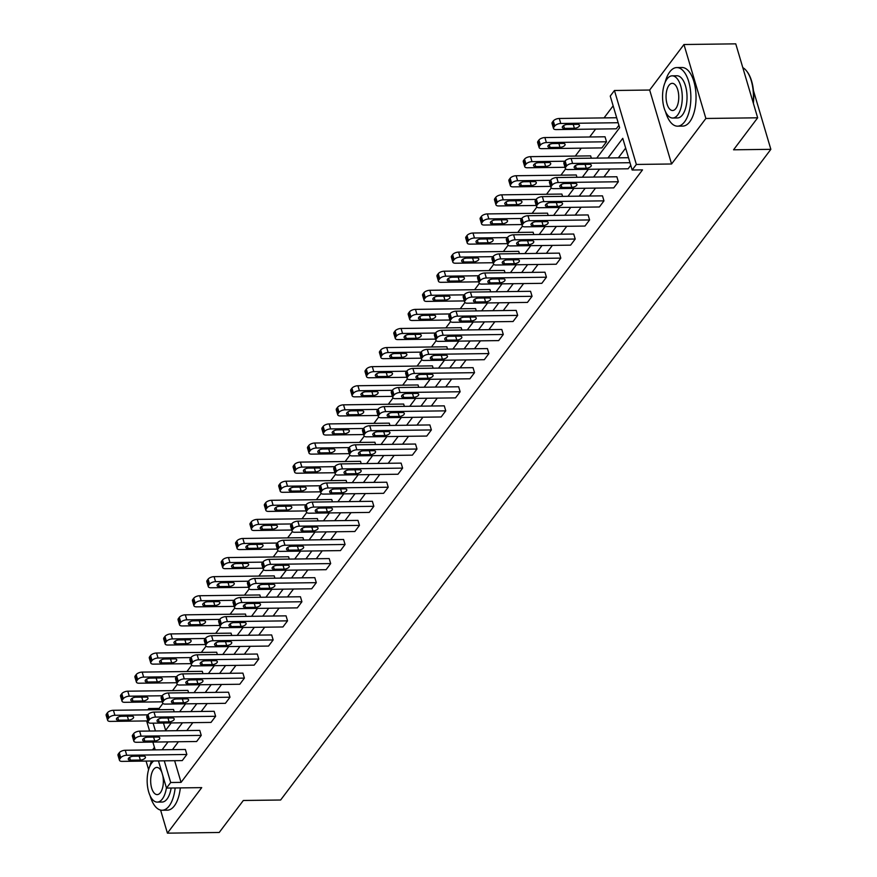 <?xml version="1.0" encoding="UTF-8"?>
<svg xmlns="http://www.w3.org/2000/svg" width="877" height="877" viewBox="0 0 877 877"><rect width="100%" height="100%" fill="white"/><g stroke="black" fill="none" stroke-linecap="round" stroke-linejoin="round"><path stroke-width="1.32" d="M146.075 761.072L148.608 769.622M160.59 810.074L167.419 833.15L201.721 787.623L166.498 788.083L158.452 760.907M757.662 117.803L705.875 118.472L683.961 44.519L735.759 43.85L757.662 117.803L733.556 149.803L770.85 149.331L280.629 800.01L243.335 800.482L219.217 832.481L167.419 833.15M154.44 747.357L152.51 749.912M147.818 709.844L148.783 708.55L149.167 709.822M162.903 703.442L159.143 708.419L148.783 708.55M613.144 105.832L604.056 117.891M595.626 129.083L589.673 136.987M581.243 148.169L575.29 156.073M565.632 168.899L560.907 175.17M551.249 187.996L546.524 194.255M536.867 207.082L532.142 213.352M522.473 226.178L517.759 232.438M508.09 245.264L503.376 251.535M493.707 264.35L488.993 270.62M479.324 283.446L474.61 289.717M464.942 302.532L460.228 308.803M450.559 321.629L445.845 327.899M436.176 340.714L431.462 346.985M421.793 359.811L417.079 366.071M407.41 378.897L402.696 385.167M393.028 397.994L388.303 404.253M378.645 417.079L373.92 423.35M364.262 436.176L359.537 442.436M349.879 455.262L345.154 461.532M335.496 474.358L330.772 480.618M321.114 493.444L316.389 499.715M306.731 512.53L302.006 518.8M292.348 531.626L287.623 537.897M277.965 550.712L273.24 556.983M263.582 569.809L258.858 576.079M249.2 588.895L244.475 595.165M234.817 607.991L230.092 614.251M220.434 627.077L215.709 633.347M206.051 646.174L201.326 652.433M191.668 665.259L186.944 671.53M177.286 684.356L172.561 690.616M596.744 158.112L619.633 127.735L610.249 96.064L614.448 90.495L636.351 164.448L632.153 170.017L622.769 138.336L607.969 157.97M683.961 44.519L649.671 90.035L614.448 90.495M770.85 149.331L753.42 90.484M550.964 187.535L549.484 182.537A4.692 2.138 -16.5 0 1 549.835 181.265L550.756 180.037A4.692 2.138 -16.5 0 1 556.742 177.538L616.871 176.759L618.351 181.758L613.747 187.875L553.617 188.654A4.692 2.138 163.5 0 1 550.964 187.535A4.692 2.138 163.5 0 1 551.315 186.253L552.236 185.036A4.692 2.138 163.5 0 1 558.221 182.537L618.351 181.758M522.199 225.718L520.719 220.719A4.692 2.138 -16.5 0 1 521.07 219.447L521.99 218.22A4.692 2.138 -16.5 0 1 527.976 215.72L588.105 214.942L589.585 219.941L584.981 226.058L524.852 226.836A4.692 2.138 163.5 0 1 522.199 225.718A4.692 2.138 163.5 0 1 522.549 224.435L523.47 223.218A4.692 2.138 163.5 0 1 529.456 220.719L589.585 219.941M493.433 263.9L491.953 258.901A4.692 2.138 -16.5 0 1 492.304 257.619L493.225 256.402A4.692 2.138 -16.5 0 1 499.21 253.902L559.34 253.124L560.82 258.123L556.204 264.24L496.086 265.018A4.692 2.138 163.5 0 1 493.433 263.9A4.692 2.138 163.5 0 1 493.784 262.618L494.705 261.401A4.692 2.138 163.5 0 1 500.69 258.901L560.82 258.123M464.667 302.083L463.188 297.084A4.692 2.138 -16.5 0 1 463.538 295.801L464.459 294.584A4.692 2.138 -16.5 0 1 470.445 292.085L530.574 291.307L532.054 296.305L527.439 302.422L467.32 303.201A4.692 2.138 163.5 0 1 464.667 302.083A4.692 2.138 163.5 0 1 465.018 300.8L465.939 299.583A4.692 2.138 163.5 0 1 471.925 297.073L532.054 296.305M435.902 340.265L434.422 335.266A4.692 2.138 -16.5 0 1 434.773 333.984L435.694 332.767A4.692 2.138 -16.5 0 1 441.679 330.267L501.808 329.489L503.288 334.488L498.673 340.605L438.555 341.383A4.692 2.138 163.5 0 1 435.902 340.265A4.692 2.138 163.5 0 1 436.253 338.982L437.174 337.755A4.692 2.138 163.5 0 1 443.159 335.255L503.288 334.488M407.136 378.447L405.656 373.449A4.692 2.138 -16.5 0 1 406.007 372.166L406.928 370.949A4.692 2.138 -16.5 0 1 412.914 368.439L473.043 367.671L474.523 372.67L469.908 378.787L409.789 379.555A4.692 2.138 163.5 0 1 407.136 378.447A4.692 2.138 163.5 0 1 407.487 377.165L408.408 375.937A4.692 2.138 163.5 0 1 414.393 373.438L474.523 372.67M378.371 416.63L376.891 411.631A4.692 2.138 -16.5 0 1 377.242 410.348L378.162 409.131A4.692 2.138 -16.5 0 1 384.148 406.621L444.277 405.854L445.757 410.853L441.142 416.97L381.013 417.737A4.692 2.138 163.5 0 1 378.371 416.63A4.692 2.138 163.5 0 1 378.721 415.347L379.642 414.119A4.692 2.138 163.5 0 1 385.628 411.62L445.757 410.853M349.605 454.812L348.125 449.813A4.692 2.138 -16.5 0 1 348.476 448.531L349.397 447.303A4.692 2.138 -16.5 0 1 355.382 444.803L415.512 444.036L416.992 449.035L412.376 455.152L352.247 455.919A4.692 2.138 163.5 0 1 349.605 454.812A4.692 2.138 163.5 0 1 349.956 453.53L350.877 452.302A4.692 2.138 163.5 0 1 356.862 449.802L416.992 449.035M320.839 492.984L319.36 487.996A4.692 2.138 -16.5 0 1 319.71 486.713L320.631 485.485A4.692 2.138 -16.5 0 1 326.617 482.986L386.746 482.218L388.226 487.217L383.611 493.334L323.481 494.102A4.692 2.138 163.5 0 1 320.839 492.984A4.692 2.138 163.5 0 1 321.19 491.712L322.111 490.484A4.692 2.138 163.5 0 1 328.097 487.985L388.226 487.217M292.063 531.166L290.583 526.178A4.692 2.138 -16.5 0 1 290.934 524.895L291.866 523.668A4.692 2.138 -16.5 0 1 297.851 521.168L357.98 520.401L359.46 525.4L354.845 531.517L294.716 532.284A4.692 2.138 163.5 0 1 292.063 531.166A4.692 2.138 163.5 0 1 292.414 529.894L293.346 528.667A4.692 2.138 163.5 0 1 299.331 526.167L359.46 525.4M263.297 569.348L261.817 564.349A4.692 2.138 -16.5 0 1 262.168 563.078L263.089 561.85A4.692 2.138 -16.5 0 1 269.086 559.351L329.204 558.583L330.684 563.582L326.08 569.699L265.95 570.467A4.692 2.138 163.5 0 1 263.297 569.348A4.692 2.138 163.5 0 1 263.648 568.077L264.58 566.849A4.692 2.138 163.5 0 1 270.565 564.349L330.684 563.582M234.532 607.531L233.052 602.532A4.692 2.138 -16.5 0 1 233.403 601.26L234.323 600.032A4.692 2.138 -16.5 0 1 240.32 597.533L300.438 596.766L301.918 601.754L297.314 607.882L237.185 608.649A4.692 2.138 163.5 0 1 234.532 607.531A4.692 2.138 163.5 0 1 234.883 606.259L235.803 605.031A4.692 2.138 163.5 0 1 241.8 602.532L301.918 601.754M205.766 645.713L204.286 640.714A4.692 2.138 -16.5 0 1 204.637 639.443L205.558 638.215A4.692 2.138 -16.5 0 1 211.554 635.715L271.673 634.948L273.153 639.936L268.548 646.064L208.419 646.831A4.692 2.138 163.5 0 1 205.766 645.713A4.692 2.138 163.5 0 1 206.117 644.442L207.038 643.214A4.692 2.138 163.5 0 1 213.034 640.714L273.153 639.936M177.001 683.896L175.521 678.897A4.692 2.138 -16.5 0 1 175.871 677.625L176.792 676.397A4.692 2.138 -16.5 0 1 182.778 673.898L242.907 673.13L244.387 678.118L239.783 684.246L179.653 685.014A4.692 2.138 163.5 0 1 177.001 683.896A4.692 2.138 163.5 0 1 177.351 682.613L178.272 681.396A4.692 2.138 163.5 0 1 184.269 678.897L244.387 678.118M148.235 722.078L146.755 717.079A4.692 2.138 -16.5 0 1 147.106 715.807L148.027 714.58A4.692 2.138 -16.5 0 1 154.012 712.08L214.141 711.302L215.621 716.301L211.017 722.418L150.888 723.196A4.692 2.138 163.5 0 1 148.235 722.078A4.692 2.138 163.5 0 1 148.586 720.795L149.507 719.578A4.692 2.138 163.5 0 1 155.492 717.079L215.621 716.301M119.469 760.26L117.989 755.261A4.692 2.138 -16.5 0 1 118.34 753.99L119.261 752.762A4.692 2.138 -16.5 0 1 125.247 750.263L185.376 749.484L186.856 754.483L182.252 760.6L122.122 761.379A4.692 2.138 163.5 0 1 119.469 760.26A4.692 2.138 163.5 0 1 119.82 758.978L120.741 757.761A4.692 2.138 163.5 0 1 126.726 755.261L186.856 754.483M625.663 148.103L618.329 157.838M609.91 169.02L603.946 176.935M595.527 188.116L589.563 196.02M581.144 207.202L575.18 215.117M566.761 226.299L560.798 234.203M552.378 245.385L546.415 253.289M537.996 264.481L532.032 272.385M523.613 283.567L517.649 291.471M509.23 302.664L503.266 310.568M494.836 321.749L488.884 329.653M480.453 340.835L474.501 348.75M466.071 359.932L460.118 367.836M451.688 379.017L445.735 386.932M437.305 398.114L431.352 406.018M422.922 417.2L416.97 425.115M408.539 436.297L402.587 444.2M394.157 455.382L388.204 463.297M379.774 474.479L373.821 482.383M365.391 493.565L359.438 501.469M351.008 512.661L345.056 520.565M336.625 531.747L330.673 539.651M322.243 550.844L316.29 558.748M307.86 569.929L301.907 577.833M293.477 589.026L287.524 596.93M279.094 608.112L273.142 616.016M264.711 627.198L258.759 635.112M250.329 646.294L244.365 654.198M235.946 665.38L229.982 673.295M221.563 684.477L215.599 692.381M207.18 703.562L201.217 711.477M192.797 722.659L186.834 730.563M178.415 741.745L172.451 749.66M174.633 760.699L181.057 782.372L642.512 169.875L632.153 170.017M133.852 741.164L132.372 736.176A4.692 2.138 -16.5 0 1 132.723 734.893L133.644 733.665A4.692 2.138 -16.5 0 1 139.629 731.166L199.759 730.398L201.239 735.397L196.634 741.514L136.505 742.282A4.692 2.138 163.5 0 1 133.852 741.164A4.692 2.138 163.5 0 1 134.203 739.892L135.124 738.664A4.692 2.138 163.5 0 1 141.109 736.165L201.239 735.397M162.618 702.992L161.138 697.993A4.692 2.138 -16.5 0 1 161.489 696.711L162.409 695.483A4.692 2.138 -16.5 0 1 168.395 692.983L228.524 692.216L230.004 697.215L225.4 703.332L165.271 704.099A4.692 2.138 163.5 0 1 162.618 702.992A4.692 2.138 163.5 0 1 162.969 701.71L163.889 700.482A4.692 2.138 163.5 0 1 169.875 697.982L230.004 697.215M191.383 664.81L189.903 659.811A4.692 2.138 -16.5 0 1 190.254 658.528L191.175 657.312A4.692 2.138 -16.5 0 1 197.172 654.801L257.29 654.034L258.77 659.033L254.166 665.15L194.036 665.917A4.692 2.138 163.5 0 1 191.383 664.81A4.692 2.138 163.5 0 1 191.734 663.527L192.655 662.299A4.692 2.138 163.5 0 1 198.651 659.8L258.77 659.033M220.149 626.627L218.669 621.629A4.692 2.138 -16.5 0 1 219.02 620.346L219.941 619.129A4.692 2.138 -16.5 0 1 225.937 616.63L286.055 615.851L287.535 620.85L282.931 626.967L222.802 627.735A4.692 2.138 163.5 0 1 220.149 626.627A4.692 2.138 163.5 0 1 220.5 625.345L221.421 624.117A4.692 2.138 163.5 0 1 227.417 621.618L287.535 620.85M248.915 588.445L247.435 583.446A4.692 2.138 -16.5 0 1 247.785 582.164L248.706 580.947A4.692 2.138 -16.5 0 1 254.703 578.447L314.821 577.669L316.301 582.668L311.697 588.785L251.567 589.563A4.692 2.138 163.5 0 1 248.915 588.445A4.692 2.138 163.5 0 1 249.265 587.162L250.186 585.946A4.692 2.138 163.5 0 1 256.183 583.435L316.301 582.668M277.68 550.263L276.2 545.264A4.692 2.138 -16.5 0 1 276.551 543.981L277.483 542.764A4.692 2.138 -16.5 0 1 283.468 540.265L343.587 539.487L345.067 544.485L340.462 550.603L280.333 551.381A4.692 2.138 163.5 0 1 277.68 550.263A4.692 2.138 163.5 0 1 278.031 548.98L278.963 547.763A4.692 2.138 163.5 0 1 284.948 545.253L345.067 544.485M306.457 512.08L304.966 507.081A4.692 2.138 -16.5 0 1 305.317 505.799L306.248 504.582A4.692 2.138 -16.5 0 1 312.234 502.082L372.363 501.304L373.843 506.303L369.228 512.42L309.099 513.198A4.692 2.138 163.5 0 1 306.457 512.08A4.692 2.138 163.5 0 1 306.797 510.798L307.728 509.581A4.692 2.138 163.5 0 1 313.714 507.081L373.843 506.303M335.222 473.898L333.742 468.899A4.692 2.138 -16.5 0 1 334.093 467.627L335.014 466.4A4.692 2.138 -16.5 0 1 341 463.9L401.129 463.122L402.609 468.121L397.994 474.238L337.864 475.016A4.692 2.138 163.5 0 1 335.222 473.898A4.692 2.138 163.5 0 1 335.573 472.615L336.494 471.398A4.692 2.138 163.5 0 1 342.479 468.899L402.609 468.121M363.988 435.716L362.508 430.717A4.692 2.138 -16.5 0 1 362.859 429.445L363.78 428.217A4.692 2.138 -16.5 0 1 369.765 425.718L429.894 424.95L431.374 429.938L426.759 436.055L366.63 436.834A4.692 2.138 163.5 0 1 363.988 435.716A4.692 2.138 163.5 0 1 364.339 434.433L365.26 433.216A4.692 2.138 163.5 0 1 371.245 430.717L431.374 429.938M392.753 397.533L391.274 392.534A4.692 2.138 -16.5 0 1 391.624 391.263L392.545 390.035A4.692 2.138 -16.5 0 1 398.531 387.535L458.66 386.768L460.14 391.756L455.525 397.884L395.395 398.651A4.692 2.138 163.5 0 1 392.753 397.533A4.692 2.138 163.5 0 1 393.104 396.261L394.025 395.034A4.692 2.138 163.5 0 1 400.011 392.534L460.14 391.756M421.519 359.351L420.039 354.352A4.692 2.138 -16.5 0 1 420.39 353.08L421.311 351.852A4.692 2.138 -16.5 0 1 427.296 349.353L487.426 348.586L488.906 353.574L484.29 359.702L424.172 360.469A4.692 2.138 163.5 0 1 421.519 359.351A4.692 2.138 163.5 0 1 421.87 358.079L422.791 356.851A4.692 2.138 163.5 0 1 428.776 354.352L488.906 353.574M450.285 321.168L448.805 316.169A4.692 2.138 -16.5 0 1 449.156 314.898L450.076 313.67A4.692 2.138 -16.5 0 1 456.062 311.171L516.191 310.403L517.671 315.402L513.056 321.519L452.938 322.287A4.692 2.138 163.5 0 1 450.285 321.168A4.692 2.138 163.5 0 1 450.635 319.897L451.556 318.669A4.692 2.138 163.5 0 1 457.542 316.169L517.671 315.402M479.05 282.986L477.57 277.998A4.692 2.138 -16.5 0 1 477.921 276.715L478.842 275.488A4.692 2.138 -16.5 0 1 484.828 272.988L544.957 272.221L546.437 277.22L541.822 283.337L481.703 284.104A4.692 2.138 163.5 0 1 479.05 282.986A4.692 2.138 163.5 0 1 479.401 281.714L480.322 280.487A4.692 2.138 163.5 0 1 486.307 277.987L546.437 277.22M507.816 244.804L506.336 239.816A4.692 2.138 -16.5 0 1 506.687 238.533L507.608 237.305A4.692 2.138 -16.5 0 1 513.593 234.806L573.722 234.038L575.202 239.037L570.598 245.154L510.469 245.922A4.692 2.138 163.5 0 1 507.816 244.804A4.692 2.138 163.5 0 1 508.167 243.532L509.088 242.304A4.692 2.138 163.5 0 1 515.073 239.805L575.202 239.037M536.581 206.621L535.102 201.633A4.692 2.138 -16.5 0 1 535.452 200.351L536.373 199.123A4.692 2.138 -16.5 0 1 542.359 196.623L602.488 195.856L603.968 200.855L599.364 206.972L539.234 207.739A4.692 2.138 163.5 0 1 536.581 206.621A4.692 2.138 163.5 0 1 536.932 205.35L537.853 204.122A4.692 2.138 163.5 0 1 543.839 201.622L603.968 200.855M630.76 165.293L628.129 168.79L568 169.557A4.692 2.138 163.5 0 1 565.347 168.45A4.692 2.138 163.5 0 1 565.698 167.167L566.619 165.939A4.692 2.138 163.5 0 1 572.604 163.44L629.993 162.705M181.057 782.372L170.697 782.514L166.498 788.083M649.671 90.035L671.574 163.988L705.875 118.472M671.574 163.988L636.351 164.448M155.185 749.879L152.872 742.074M149.605 731.045L146.612 720.938M164.273 760.83L170.697 782.514M599.55 169.151L593.586 177.066M585.167 188.248L579.204 196.152M570.784 207.334L564.821 215.249M556.402 226.43L550.438 234.334M542.019 245.516L536.055 253.431M527.636 264.613L521.672 272.517M513.253 283.699L507.29 291.613M498.87 302.795L492.907 310.699M484.477 321.881L478.524 329.785M470.094 340.978L464.141 348.882M455.711 360.063L449.758 367.967M441.328 379.16L435.376 387.064M426.946 398.246L420.993 406.15M412.563 417.331L406.61 425.246M398.18 436.428L392.227 444.332M383.797 455.514L377.844 463.429M369.414 474.61L363.462 482.514M355.032 493.696L349.079 501.611M340.649 512.793L334.696 520.697M326.266 531.879L320.313 539.793M311.883 550.975L305.93 558.879M297.5 570.061L291.548 577.965M283.118 589.158L277.165 597.062M268.735 608.243L262.782 616.147M254.352 627.34L248.399 635.244M239.969 646.426L234.006 654.33M225.586 665.511L219.623 673.426M211.204 684.608L205.24 692.512M196.821 703.694L190.857 711.609M182.438 722.791L176.474 730.694M168.055 741.876L162.092 749.791M165.249 730.837L171.212 722.933M179.632 711.751L185.595 703.847M194.014 692.655L199.978 684.751M208.397 673.569L214.361 665.665M222.78 654.472L228.744 646.568M237.163 635.386L243.126 627.483M251.546 616.301L257.509 608.386M265.928 597.204L271.892 589.3M280.311 578.118L286.275 570.203M294.694 559.022L300.658 551.118M309.088 539.936L315.04 532.021M323.47 520.839L329.423 512.935M337.853 501.754L343.806 493.839M352.236 482.657L358.189 474.753M366.619 463.571L372.572 455.667M381.002 444.475L386.954 436.571M395.384 425.389L401.337 417.485M409.767 406.292L415.72 398.388M424.15 387.206L430.103 379.303M438.533 368.121L444.486 360.206M452.916 349.024L458.868 341.12M467.298 329.938L473.251 322.023M481.681 310.842L487.634 302.938M496.064 291.756L502.017 283.841M510.447 272.659L516.4 264.755M524.83 253.574L530.782 245.659M539.212 234.477L545.165 226.573M553.595 215.391L559.548 207.487M567.978 196.295L573.942 188.391M582.361 177.209L588.324 169.305M153.113 723.163L155.426 730.969M159.143 708.419L159.526 709.69M163.473 723.032L165.632 730.333M618.921 125.323L616.279 128.809L556.161 129.588A4.692 2.138 163.5 0 1 553.508 128.47L552.028 123.471A4.692 2.138 -16.5 0 1 552.378 122.199L553.299 120.971A4.692 2.138 -16.5 0 1 559.285 118.472L616.674 117.737M606.511 141.789L601.896 147.906L541.778 148.673A4.692 2.138 163.5 0 1 539.125 147.555L537.645 142.567A4.692 2.138 -16.5 0 1 537.996 141.285L538.917 140.057A4.692 2.138 -16.5 0 1 544.902 137.557L605.031 136.79L606.511 141.789L546.382 142.556A4.692 2.138 163.5 0 0 540.396 145.056L539.476 146.284A4.692 2.138 163.5 0 0 539.125 147.555M591.328 158.189L590.649 155.876L530.519 156.654A4.692 2.138 -16.5 0 0 524.534 159.154L523.613 160.381A4.692 2.138 -16.5 0 0 523.262 161.653L524.742 166.652A4.692 2.138 163.5 0 0 527.395 167.77L565.007 167.288M576.945 177.275L576.266 174.972L516.136 175.74A4.692 2.138 -16.5 0 0 510.151 178.239L509.23 179.467A4.692 2.138 -16.5 0 0 508.879 180.75L510.359 185.738A4.692 2.138 163.5 0 0 513.012 186.856L550.624 186.373M562.563 196.371L561.883 194.058L501.754 194.837A4.692 2.138 -16.5 0 0 495.768 197.336L494.847 198.553A4.692 2.138 -16.5 0 0 494.496 199.835L495.976 204.834A4.692 2.138 163.5 0 0 498.629 205.952L536.242 205.47M548.18 215.457L547.5 213.155L487.371 213.922A4.692 2.138 -16.5 0 0 481.385 216.422L480.464 217.649A4.692 2.138 -16.5 0 0 480.114 218.921L481.594 223.92A4.692 2.138 163.5 0 0 484.247 225.038L521.859 224.556M533.797 234.554L533.117 232.241L472.988 233.019A4.692 2.138 -16.5 0 0 467.002 235.518L466.082 236.735A4.692 2.138 -16.5 0 0 465.731 238.018L467.211 243.017A4.692 2.138 163.5 0 0 469.864 244.135L507.476 243.653M519.414 253.639L518.735 251.337L458.605 252.105A4.692 2.138 -16.5 0 0 452.62 254.604L451.699 255.832A4.692 2.138 -16.5 0 0 451.348 257.104L452.828 262.102A4.692 2.138 163.5 0 0 455.47 263.221L493.093 262.738M505.031 272.736L504.352 270.423L444.222 271.201A4.692 2.138 -16.5 0 0 438.237 273.701L437.316 274.918A4.692 2.138 -16.5 0 0 436.965 276.2L438.445 281.199A4.692 2.138 163.5 0 0 441.087 282.317L478.71 281.835M490.649 291.822L489.969 289.52L429.84 290.287A4.692 2.138 -16.5 0 0 423.854 292.786L422.933 294.014A4.692 2.138 -16.5 0 0 422.582 295.286L424.062 300.285A4.692 2.138 163.5 0 0 426.704 301.403L464.328 300.921M476.266 310.907L475.586 308.605L415.457 309.373A4.692 2.138 -16.5 0 0 409.471 311.883L408.55 313.1A4.692 2.138 -16.5 0 0 408.2 314.383L409.68 319.381A4.692 2.138 163.5 0 0 412.322 320.489L449.934 320.006M461.883 330.004L461.203 327.702L401.074 328.469A4.692 2.138 -16.5 0 0 395.088 330.969L394.168 332.197A4.692 2.138 -16.5 0 0 393.817 333.468L395.297 338.467A4.692 2.138 163.5 0 0 397.939 339.585L435.551 339.103M447.5 349.09L446.821 346.788L386.691 347.555A4.692 2.138 -16.5 0 0 380.706 350.066L379.785 351.282A4.692 2.138 -16.5 0 0 379.434 352.565L380.914 357.564A4.692 2.138 163.5 0 0 383.556 358.671L421.168 358.189M433.117 368.187L432.438 365.873L372.308 366.652A4.692 2.138 -16.5 0 0 366.323 369.151L365.391 370.379A4.692 2.138 -16.5 0 0 365.04 371.651L366.531 376.65A4.692 2.138 163.5 0 0 369.173 377.768L406.785 377.285M418.735 387.272L418.055 384.97L357.926 385.737A4.692 2.138 -16.5 0 0 351.94 388.237L351.008 389.465A4.692 2.138 -16.5 0 0 350.657 390.747L352.137 395.735A4.692 2.138 163.5 0 0 354.79 396.853L392.403 396.371M404.352 406.369L403.661 404.056L343.543 404.834A4.692 2.138 -16.5 0 0 337.557 407.334L336.625 408.561A4.692 2.138 -16.5 0 0 336.275 409.833L337.755 414.832A4.692 2.138 163.5 0 0 340.408 415.95L378.02 415.468M389.969 425.455L389.278 423.152L329.16 423.92A4.692 2.138 -16.5 0 0 323.164 426.419L322.243 427.647A4.692 2.138 -16.5 0 0 321.892 428.93L323.372 433.918A4.692 2.138 163.5 0 0 326.025 435.036L363.637 434.553M375.586 444.551L374.896 442.238L314.777 443.017A4.692 2.138 -16.5 0 0 308.781 445.516L307.86 446.733A4.692 2.138 -16.5 0 0 307.509 448.015L308.989 453.014A4.692 2.138 163.5 0 0 311.642 454.133L349.254 453.65M361.203 463.637L360.513 461.335L300.394 462.102A4.692 2.138 -16.5 0 0 294.398 464.602L293.477 465.83A4.692 2.138 -16.5 0 0 293.126 467.112L294.606 472.1A4.692 2.138 163.5 0 0 297.259 473.218L334.871 472.736M346.821 482.734L346.13 480.421L286.012 481.199A4.692 2.138 -16.5 0 0 280.015 483.698L279.094 484.915A4.692 2.138 -16.5 0 0 278.743 486.198L280.223 491.197A4.692 2.138 163.5 0 0 282.876 492.315L320.489 491.833M332.438 501.819L331.747 499.517L271.629 500.285A4.692 2.138 -16.5 0 0 265.632 502.784L264.711 504.012A4.692 2.138 -16.5 0 0 264.361 505.284L265.841 510.282A4.692 2.138 163.5 0 0 268.494 511.401L306.106 510.918M318.055 520.916L317.364 518.603L257.246 519.381A4.692 2.138 -16.5 0 0 251.25 521.881L250.329 523.098A4.692 2.138 -16.5 0 0 249.978 524.38L251.458 529.379A4.692 2.138 163.5 0 0 254.111 530.497L291.723 530.015M303.672 540.002L302.982 537.7L242.852 538.467A4.692 2.138 -16.5 0 0 236.867 540.966L235.946 542.194A4.692 2.138 -16.5 0 0 235.595 543.466L237.075 548.465A4.692 2.138 163.5 0 0 239.728 549.583L277.34 549.101M289.289 559.087L288.599 556.785L228.469 557.553A4.692 2.138 -16.5 0 0 222.484 560.063L221.563 561.28A4.692 2.138 -16.5 0 0 221.212 562.563L222.692 567.562A4.692 2.138 163.5 0 0 225.345 568.669L262.957 568.186M274.896 578.184L274.216 575.882L214.087 576.649A4.692 2.138 -16.5 0 0 208.101 579.149L207.18 580.377A4.692 2.138 -16.5 0 0 206.829 581.648L208.309 586.647A4.692 2.138 163.5 0 0 210.962 587.765L248.575 587.283M260.513 597.27L259.833 594.968L199.704 595.735A4.692 2.138 -16.5 0 0 193.718 598.246L192.797 599.462A4.692 2.138 -16.5 0 0 192.447 600.745L193.927 605.744A4.692 2.138 163.5 0 0 196.58 606.851L234.192 606.369M246.13 616.367L245.45 614.064L185.321 614.832A4.692 2.138 -16.5 0 0 179.336 617.331L178.415 618.559A4.692 2.138 -16.5 0 0 178.064 619.831L179.544 624.83A4.692 2.138 163.5 0 0 182.197 625.948L219.809 625.465M231.747 635.452L231.068 633.15L170.938 633.918A4.692 2.138 -16.5 0 0 164.953 636.417L164.032 637.645A4.692 2.138 -16.5 0 0 163.681 638.927L165.161 643.926A4.692 2.138 163.5 0 0 167.814 645.033L205.426 644.551M217.364 654.549L216.685 652.236L156.555 653.014A4.692 2.138 -16.5 0 0 150.57 655.514L149.649 656.741A4.692 2.138 -16.5 0 0 149.298 658.013L150.778 663.012A4.692 2.138 163.5 0 0 153.431 664.13L191.043 663.648M202.982 673.635L202.302 671.333L142.173 672.1A4.692 2.138 -16.5 0 0 136.187 674.599L135.266 675.827A4.692 2.138 -16.5 0 0 134.915 677.11L136.395 682.098A4.692 2.138 163.5 0 0 139.048 683.216L176.661 682.734M188.599 692.731L187.919 690.418L127.79 691.197A4.692 2.138 -16.5 0 0 121.804 693.696L120.883 694.913A4.692 2.138 -16.5 0 0 120.533 696.195L122.013 701.194A4.692 2.138 163.5 0 0 124.666 702.313L162.278 701.83M174.216 711.817L173.536 709.515L113.407 710.282A4.692 2.138 -16.5 0 0 107.422 712.782L106.501 714.01A4.692 2.138 -16.5 0 0 106.15 715.292L107.63 720.28A4.692 2.138 163.5 0 0 110.283 721.398L147.895 720.916M130.41 760.184A3.749 1.71 -16.5 0 1 128.294 759.285A3.749 1.71 -16.5 0 1 129.708 757.3A3.749 1.71 -16.5 0 1 133.359 756.259L143.302 756.138A3.749 1.71 -16.5 0 1 145.429 757.026A3.749 1.71 -16.5 0 1 144.003 759.011A3.749 1.71 -16.5 0 1 140.353 760.052L130.41 760.184L129.577 757.377M107.63 720.28A4.692 2.138 163.5 0 1 107.981 719.008L108.901 717.781A4.692 2.138 163.5 0 1 114.887 715.281L147.818 714.854M118.57 720.203L128.513 720.072A3.749 1.71 163.5 0 0 132.164 719.03A3.749 1.71 163.5 0 0 133.589 717.057A3.749 1.71 163.5 0 0 131.462 716.158L121.519 716.29A3.749 1.71 163.5 0 0 117.869 717.331A3.749 1.71 163.5 0 0 116.444 719.315A3.749 1.71 163.5 0 0 118.57 720.203L117.737 717.408M151.557 760.995A29.303 13.692 -90.7 0 0 149.737 766.454M150.11 795.768A29.303 13.692 -90.7 0 0 162.157 810.249A29.303 13.692 -90.7 0 0 169.184 805.941A29.303 13.692 -90.7 0 0 175.148 787.963M162.157 810.249L167.332 810.184A29.303 13.692 -90.7 0 0 174.359 805.875A29.303 13.692 -90.7 0 0 180.322 787.897M171.136 788.017A21.092 9.855 89.3 0 1 167.112 798.947A21.092 9.855 89.3 0 1 162.048 802.049L157.279 802.104A21.092 9.855 -90.7 0 0 162.344 799.002A21.092 9.855 -90.7 0 0 166.422 787.798M153.749 760.973A21.092 9.855 -90.7 0 0 151.688 763.023A21.092 9.855 -90.7 0 0 147.588 786.801A21.092 9.855 -90.7 0 0 157.279 802.104M161.894 772.549A13.594 6.358 -90.7 0 0 156.84 767.419A13.594 6.358 -90.7 0 0 153.585 769.425A13.594 6.358 -90.7 0 0 150.943 784.74A13.594 6.358 -90.7 0 0 157.191 794.606A13.594 6.358 -90.7 0 0 160.447 792.611A13.594 6.358 -90.7 0 0 162.738 775.4M665.511 111.675A29.303 13.692 -90.7 0 0 677.548 126.167A29.303 13.692 -90.7 0 0 684.575 121.848A29.303 13.692 -90.7 0 0 690.265 88.84A29.303 13.692 -90.7 0 0 676.803 67.573A29.303 13.692 -90.7 0 0 669.776 71.881A29.303 13.692 -90.7 0 0 665.128 82.361M677.548 126.167L682.734 126.102A29.303 13.692 -90.7 0 0 689.76 121.782A29.303 13.692 -90.7 0 0 695.439 88.774A29.303 13.692 -90.7 0 0 681.977 67.507L676.803 67.573M672.144 75.839L676.901 75.773A21.092 9.855 89.3 0 1 686.603 91.087A21.092 9.855 89.3 0 1 682.503 114.854A21.092 9.855 89.3 0 1 677.45 117.956L672.681 118.022A21.092 9.855 -90.7 0 0 677.735 114.92A21.092 9.855 -90.7 0 0 681.835 91.142A21.092 9.855 -90.7 0 0 672.144 75.839A21.092 9.855 -90.7 0 0 667.079 78.941A21.092 9.855 -90.7 0 0 662.99 102.708A21.092 9.855 -90.7 0 0 672.681 118.022M675.849 108.518A13.594 6.358 -90.7 0 0 678.48 93.203A13.594 6.358 -90.7 0 0 672.231 83.337A13.594 6.358 -90.7 0 0 668.976 85.332A13.594 6.358 -90.7 0 0 666.334 100.658A13.594 6.358 -90.7 0 0 672.582 110.524A13.594 6.358 -90.7 0 0 675.849 108.518M753.157 102.598A29.303 13.692 -90.7 0 0 746.667 71.103A29.303 13.692 -90.7 0 0 742.819 67.661M746.897 71.41A28.59 13.363 89.3 0 1 747.127 71.695A28.59 13.363 89.3 0 1 753.376 103.3M144.793 741.087A3.749 1.71 -16.5 0 1 142.677 740.199A3.749 1.71 -16.5 0 1 144.091 738.215A3.749 1.71 -16.5 0 1 147.742 737.173L157.685 737.042A3.749 1.71 -16.5 0 1 159.811 737.941A3.749 1.71 -16.5 0 1 158.386 739.914A3.749 1.71 -16.5 0 1 154.736 740.955L144.793 741.087L143.96 738.291M159.175 722.001A3.749 1.71 -16.5 0 1 157.06 721.102A3.749 1.71 -16.5 0 1 158.474 719.118A3.749 1.71 -16.5 0 1 162.124 718.077L172.067 717.956A3.749 1.71 -16.5 0 1 174.194 718.844A3.749 1.71 -16.5 0 1 172.769 720.828A3.749 1.71 -16.5 0 1 169.118 721.87L159.175 722.001L158.342 719.195M122.013 701.194A4.692 2.138 163.5 0 1 122.363 699.912L123.284 698.695A4.692 2.138 163.5 0 1 129.27 696.195L162.201 695.768M132.953 701.118L142.896 700.986A3.749 1.71 163.5 0 0 146.547 699.945A3.749 1.71 163.5 0 0 147.972 697.96A3.749 1.71 163.5 0 0 145.845 697.072L135.902 697.193A3.749 1.71 163.5 0 0 132.252 698.235A3.749 1.71 163.5 0 0 130.826 700.219A3.749 1.71 163.5 0 0 132.953 701.118L132.12 698.311M136.395 682.098A4.692 2.138 163.5 0 1 136.746 680.826L137.667 679.598A4.692 2.138 163.5 0 1 143.653 677.099L176.584 676.682M147.336 682.021L157.279 681.889A3.749 1.71 163.5 0 0 160.93 680.848A3.749 1.71 163.5 0 0 162.355 678.875A3.749 1.71 163.5 0 0 160.228 677.976L150.285 678.107A3.749 1.71 163.5 0 0 146.634 679.149A3.749 1.71 163.5 0 0 145.209 681.133A3.749 1.71 163.5 0 0 147.336 682.021L146.503 679.226M173.558 702.905A3.749 1.71 -16.5 0 1 171.443 702.017A3.749 1.71 -16.5 0 1 172.857 700.032A3.749 1.71 -16.5 0 1 176.507 698.991L186.45 698.859A3.749 1.71 -16.5 0 1 188.577 699.758A3.749 1.71 -16.5 0 1 187.152 701.743A3.749 1.71 -16.5 0 1 183.501 702.784L173.558 702.905L172.725 700.109M150.778 663.012A4.692 2.138 163.5 0 1 151.129 661.729L152.05 660.513A4.692 2.138 163.5 0 1 158.035 658.013L190.967 657.586M161.719 662.935L171.662 662.804A3.749 1.71 163.5 0 0 175.312 661.762A3.749 1.71 163.5 0 0 176.737 659.778A3.749 1.71 163.5 0 0 174.611 658.89L164.668 659.011A3.749 1.71 163.5 0 0 161.017 660.052A3.749 1.71 163.5 0 0 159.592 662.036A3.749 1.71 163.5 0 0 161.719 662.935L160.886 660.129M187.941 683.819A3.749 1.71 -16.5 0 1 185.825 682.92A3.749 1.71 -16.5 0 1 187.239 680.936A3.749 1.71 -16.5 0 1 190.89 679.894L200.833 679.774A3.749 1.71 -16.5 0 1 202.96 680.662A3.749 1.71 -16.5 0 1 201.535 682.646A3.749 1.71 -16.5 0 1 197.884 683.687L187.941 683.819L187.119 681.023M165.161 643.926A4.692 2.138 163.5 0 1 165.512 642.644L166.433 641.416A4.692 2.138 163.5 0 1 172.418 638.916L205.35 638.5M176.102 643.839L186.045 643.707A3.749 1.71 163.5 0 0 189.695 642.666A3.749 1.71 163.5 0 0 191.12 640.692A3.749 1.71 163.5 0 0 188.993 639.793L179.051 639.925A3.749 1.71 163.5 0 0 175.4 640.966A3.749 1.71 163.5 0 0 173.975 642.951A3.749 1.71 163.5 0 0 176.102 643.839L175.268 641.043M202.324 664.722A3.749 1.71 -16.5 0 1 200.208 663.834A3.749 1.71 -16.5 0 1 201.622 661.85A3.749 1.71 -16.5 0 1 205.273 660.809L215.216 660.677A3.749 1.71 -16.5 0 1 217.343 661.576A3.749 1.71 -16.5 0 1 215.917 663.56A3.749 1.71 -16.5 0 1 212.267 664.602L202.324 664.722L201.502 661.927M179.544 624.83A4.692 2.138 163.5 0 1 179.895 623.547L180.815 622.33A4.692 2.138 163.5 0 1 186.801 619.831L219.732 619.403M190.484 624.753L200.427 624.621A3.749 1.71 163.5 0 0 204.078 623.58A3.749 1.71 163.5 0 0 205.503 621.596A3.749 1.71 163.5 0 0 203.376 620.708L193.433 620.828A3.749 1.71 163.5 0 0 189.783 621.87A3.749 1.71 163.5 0 0 188.369 623.854A3.749 1.71 163.5 0 0 190.484 624.753L189.651 621.957M216.707 645.636A3.749 1.71 -16.5 0 1 214.591 644.738A3.749 1.71 -16.5 0 1 216.005 642.764A3.749 1.71 -16.5 0 1 219.656 641.723L229.599 641.591A3.749 1.71 -16.5 0 1 231.725 642.479A3.749 1.71 -16.5 0 1 230.3 644.463A3.749 1.71 -16.5 0 1 226.65 645.505L216.707 645.636L215.885 642.841M193.927 605.744A4.692 2.138 163.5 0 1 194.277 604.461L195.198 603.233A4.692 2.138 163.5 0 1 201.184 600.734L234.115 600.317M204.867 605.656L214.81 605.536A3.749 1.71 163.5 0 0 218.461 604.494A3.749 1.71 163.5 0 0 219.886 602.51A3.749 1.71 163.5 0 0 217.759 601.611L207.816 601.743A3.749 1.71 163.5 0 0 204.166 602.784A3.749 1.71 163.5 0 0 202.751 604.768A3.749 1.71 163.5 0 0 204.867 605.656L204.034 602.861M231.09 626.54A3.749 1.71 -16.5 0 1 228.974 625.652A3.749 1.71 -16.5 0 1 230.388 623.668A3.749 1.71 -16.5 0 1 234.038 622.626L243.992 622.495A3.749 1.71 -16.5 0 1 246.108 623.394A3.749 1.71 -16.5 0 1 244.683 625.378A3.749 1.71 -16.5 0 1 241.032 626.419L231.09 626.54L230.267 623.744M208.309 586.647A4.692 2.138 163.5 0 1 208.66 585.376L209.581 584.148A4.692 2.138 163.5 0 1 215.567 581.648L248.498 581.221M219.25 586.57L229.193 586.439A3.749 1.71 163.5 0 0 232.844 585.397A3.749 1.71 163.5 0 0 234.269 583.413A3.749 1.71 163.5 0 0 232.142 582.525L222.199 582.657A3.749 1.71 163.5 0 0 218.548 583.698A3.749 1.71 163.5 0 0 217.134 585.672A3.749 1.71 163.5 0 0 219.25 586.57L218.417 583.775M245.472 607.454A3.749 1.71 -16.5 0 1 243.357 606.555A3.749 1.71 -16.5 0 1 244.771 604.582A3.749 1.71 -16.5 0 1 248.421 603.54L258.375 603.409A3.749 1.71 -16.5 0 1 260.491 604.297A3.749 1.71 -16.5 0 1 259.077 606.281A3.749 1.71 -16.5 0 1 255.415 607.322L245.472 607.454L244.65 604.659M222.692 567.562A4.692 2.138 163.5 0 1 223.043 566.279L223.964 565.051A4.692 2.138 163.5 0 1 229.949 562.552L262.881 562.135M233.633 567.474L243.576 567.353A3.749 1.71 163.5 0 0 247.226 566.312A3.749 1.71 163.5 0 0 248.651 564.328A3.749 1.71 163.5 0 0 246.525 563.429L236.582 563.56A3.749 1.71 163.5 0 0 232.931 564.602A3.749 1.71 163.5 0 0 231.517 566.586A3.749 1.71 163.5 0 0 233.633 567.474L232.8 564.678M259.855 588.357A3.749 1.71 -16.5 0 1 257.739 587.469A3.749 1.71 -16.5 0 1 259.154 585.485A3.749 1.71 -16.5 0 1 262.804 584.444L272.758 584.323A3.749 1.71 -16.5 0 1 274.874 585.211A3.749 1.71 -16.5 0 1 273.46 587.195A3.749 1.71 -16.5 0 1 269.798 588.237L259.855 588.357L259.033 585.562M274.238 569.272A3.749 1.71 -16.5 0 1 272.122 568.373A3.749 1.71 -16.5 0 1 273.536 566.399A3.749 1.71 -16.5 0 1 277.187 565.358L287.141 565.226A3.749 1.71 -16.5 0 1 289.257 566.114A3.749 1.71 -16.5 0 1 287.842 568.099A3.749 1.71 -16.5 0 1 284.181 569.14L274.238 569.272L273.416 566.476M288.621 550.175A3.749 1.71 -16.5 0 1 286.505 549.287A3.749 1.71 -16.5 0 1 287.919 547.303A3.749 1.71 -16.5 0 1 291.57 546.261L301.524 546.141A3.749 1.71 -16.5 0 1 303.639 547.029A3.749 1.71 -16.5 0 1 302.225 549.013A3.749 1.71 -16.5 0 1 298.575 550.054L288.621 550.175L287.799 547.38M303.003 531.089A3.749 1.71 -16.5 0 1 300.888 530.201A3.749 1.71 -16.5 0 1 302.302 528.217A3.749 1.71 -16.5 0 1 305.952 527.176L315.906 527.044A3.749 1.71 -16.5 0 1 318.022 527.943A3.749 1.71 -16.5 0 1 316.608 529.916A3.749 1.71 -16.5 0 1 312.957 530.958L303.003 531.089L302.181 528.294M317.386 512.004A3.749 1.71 -16.5 0 1 315.271 511.105A3.749 1.71 -16.5 0 1 316.685 509.12A3.749 1.71 -16.5 0 1 320.346 508.079L330.289 507.958A3.749 1.71 -16.5 0 1 332.405 508.846A3.749 1.71 -16.5 0 1 330.991 510.831A3.749 1.71 -16.5 0 1 327.34 511.872L317.386 512.004L316.564 509.197M331.769 492.907A3.749 1.71 -16.5 0 1 329.653 492.019A3.749 1.71 -16.5 0 1 331.067 490.035A3.749 1.71 -16.5 0 1 334.729 488.993L344.672 488.862A3.749 1.71 -16.5 0 1 346.788 489.761A3.749 1.71 -16.5 0 1 345.374 491.734A3.749 1.71 -16.5 0 1 341.723 492.775L331.769 492.907L330.947 490.111M346.152 473.821A3.749 1.71 -16.5 0 1 344.036 472.922A3.749 1.71 -16.5 0 1 345.45 470.938A3.749 1.71 -16.5 0 1 349.112 469.897L359.055 469.776A3.749 1.71 -16.5 0 1 361.171 470.664A3.749 1.71 -16.5 0 1 359.756 472.648A3.749 1.71 -16.5 0 1 356.106 473.69L346.152 473.821L345.33 471.015M360.535 454.724A3.749 1.71 -16.5 0 1 358.419 453.837A3.749 1.71 -16.5 0 1 359.833 451.852A3.749 1.71 -16.5 0 1 363.495 450.811L373.438 450.679A3.749 1.71 -16.5 0 1 375.553 451.578A3.749 1.71 -16.5 0 1 374.139 453.552A3.749 1.71 -16.5 0 1 370.489 454.593L360.535 454.724L359.713 451.929M374.928 435.639A3.749 1.71 -16.5 0 1 372.802 434.74A3.749 1.71 -16.5 0 1 374.227 432.756A3.749 1.71 -16.5 0 1 377.877 431.714L387.82 431.594A3.749 1.71 -16.5 0 1 389.936 432.482A3.749 1.71 -16.5 0 1 388.522 434.466A3.749 1.71 -16.5 0 1 384.871 435.507L374.928 435.639L374.095 432.843M389.311 416.542A3.749 1.71 -16.5 0 1 387.185 415.654A3.749 1.71 -16.5 0 1 388.61 413.67A3.749 1.71 -16.5 0 1 392.26 412.628L402.203 412.497A3.749 1.71 -16.5 0 1 404.319 413.396A3.749 1.71 -16.5 0 1 402.905 415.38A3.749 1.71 -16.5 0 1 399.254 416.422L389.311 416.542L388.478 413.747M237.075 548.465A4.692 2.138 163.5 0 1 237.426 547.193L238.347 545.965A4.692 2.138 163.5 0 1 244.343 543.466L277.264 543.038M248.016 548.388L257.959 548.257A3.749 1.71 163.5 0 0 261.609 547.215A3.749 1.71 163.5 0 0 263.034 545.231A3.749 1.71 163.5 0 0 260.907 544.343L250.965 544.474A3.749 1.71 163.5 0 0 247.314 545.516A3.749 1.71 163.5 0 0 245.9 547.489A3.749 1.71 163.5 0 0 248.016 548.388L247.193 545.593M251.458 529.379A4.692 2.138 163.5 0 1 251.809 528.097L252.729 526.88A4.692 2.138 163.5 0 1 258.726 524.369L291.646 523.953M262.398 529.291L272.341 529.171A3.749 1.71 163.5 0 0 275.992 528.129A3.749 1.71 163.5 0 0 277.417 526.145A3.749 1.71 163.5 0 0 275.29 525.246L265.347 525.378A3.749 1.71 163.5 0 0 261.697 526.419A3.749 1.71 163.5 0 0 260.283 528.403A3.749 1.71 163.5 0 0 262.398 529.291L261.576 526.496M265.841 510.282A4.692 2.138 163.5 0 1 266.191 509.011L267.112 507.783A4.692 2.138 163.5 0 1 273.109 505.284L306.029 504.856M276.781 510.206L286.724 510.074A3.749 1.71 163.5 0 0 290.375 509.033A3.749 1.71 163.5 0 0 291.8 507.049A3.749 1.71 163.5 0 0 289.673 506.161L279.73 506.292A3.749 1.71 163.5 0 0 276.08 507.334A3.749 1.71 163.5 0 0 274.665 509.307A3.749 1.71 163.5 0 0 276.781 510.206L275.959 507.41M280.223 491.197A4.692 2.138 163.5 0 1 280.574 489.914L281.495 488.697A4.692 2.138 163.5 0 1 287.492 486.187L320.412 485.77M291.164 491.109L301.107 490.988A3.749 1.71 163.5 0 0 304.757 489.947A3.749 1.71 163.5 0 0 306.183 487.963A3.749 1.71 163.5 0 0 304.067 487.075L294.113 487.195A3.749 1.71 163.5 0 0 290.462 488.237A3.749 1.71 163.5 0 0 289.048 490.221A3.749 1.71 163.5 0 0 291.164 491.109L290.342 488.314M294.606 472.1A4.692 2.138 163.5 0 1 294.957 470.828L295.878 469.601A4.692 2.138 163.5 0 1 301.874 467.101L334.795 466.674M305.547 472.023L315.49 471.892A3.749 1.71 163.5 0 0 319.151 470.85A3.749 1.71 163.5 0 0 320.565 468.877A3.749 1.71 163.5 0 0 318.45 467.978L308.496 468.11A3.749 1.71 163.5 0 0 304.845 469.151A3.749 1.71 163.5 0 0 303.431 471.135A3.749 1.71 163.5 0 0 305.547 472.023L304.725 469.228M308.989 453.014A4.692 2.138 163.5 0 1 309.34 451.732L310.261 450.515A4.692 2.138 163.5 0 1 316.257 448.015L349.178 447.588M319.93 452.927L329.873 452.806A3.749 1.71 163.5 0 0 333.534 451.765A3.749 1.71 163.5 0 0 334.948 449.78A3.749 1.71 163.5 0 0 332.832 448.892L322.879 449.013A3.749 1.71 163.5 0 0 319.228 450.054A3.749 1.71 163.5 0 0 317.814 452.039A3.749 1.71 163.5 0 0 319.93 452.927L319.107 450.131M323.372 433.918A4.692 2.138 163.5 0 1 323.723 432.646L324.654 431.418A4.692 2.138 163.5 0 1 330.64 428.919L363.56 428.502M334.312 433.841L344.255 433.709A3.749 1.71 163.5 0 0 347.917 432.668A3.749 1.71 163.5 0 0 349.331 430.695A3.749 1.71 163.5 0 0 347.215 429.796L337.261 429.927A3.749 1.71 163.5 0 0 333.611 430.969A3.749 1.71 163.5 0 0 332.197 432.953A3.749 1.71 163.5 0 0 334.312 433.841L333.49 431.045M337.755 414.832A4.692 2.138 163.5 0 1 338.105 413.549L339.037 412.333A4.692 2.138 163.5 0 1 345.023 409.833L377.954 409.406M348.695 414.755L358.649 414.624A3.749 1.71 163.5 0 0 362.3 413.582A3.749 1.71 163.5 0 0 363.714 411.598A3.749 1.71 163.5 0 0 361.598 410.71L351.644 410.831A3.749 1.71 163.5 0 0 347.994 411.872A3.749 1.71 163.5 0 0 346.579 413.856A3.749 1.71 163.5 0 0 348.695 414.755L347.873 411.949M352.137 395.735A4.692 2.138 163.5 0 1 352.488 394.464L353.42 393.236A4.692 2.138 163.5 0 1 359.406 390.736L392.337 390.32M363.078 395.659L373.032 395.527A3.749 1.71 163.5 0 0 376.682 394.486A3.749 1.71 163.5 0 0 378.097 392.512A3.749 1.71 163.5 0 0 375.981 391.613L366.027 391.745A3.749 1.71 163.5 0 0 362.376 392.786A3.749 1.71 163.5 0 0 360.962 394.771A3.749 1.71 163.5 0 0 363.078 395.659L362.256 392.863M366.531 376.65A4.692 2.138 163.5 0 1 366.882 375.367L367.803 374.15A4.692 2.138 163.5 0 1 373.788 371.651L406.72 371.223M377.461 376.573L387.415 376.441A3.749 1.71 163.5 0 0 391.065 375.4A3.749 1.71 163.5 0 0 392.479 373.416A3.749 1.71 163.5 0 0 390.364 372.528L380.421 372.648A3.749 1.71 163.5 0 0 376.759 373.69A3.749 1.71 163.5 0 0 375.345 375.674A3.749 1.71 163.5 0 0 377.461 376.573L376.639 373.777M403.694 397.456A3.749 1.71 -16.5 0 1 401.567 396.557A3.749 1.71 -16.5 0 1 402.992 394.584A3.749 1.71 -16.5 0 1 406.643 393.543L416.586 393.411A3.749 1.71 -16.5 0 1 418.702 394.299A3.749 1.71 -16.5 0 1 417.288 396.283A3.749 1.71 -16.5 0 1 413.637 397.325L403.694 397.456L402.861 394.661M380.914 357.564A4.692 2.138 163.5 0 1 381.265 356.281L382.186 355.053A4.692 2.138 163.5 0 1 388.171 352.554L421.103 352.137M391.844 357.476L401.798 357.356A3.749 1.71 163.5 0 0 405.448 356.314A3.749 1.71 163.5 0 0 406.862 354.33A3.749 1.71 163.5 0 0 404.746 353.431L394.803 353.563A3.749 1.71 163.5 0 0 391.142 354.604A3.749 1.71 163.5 0 0 389.728 356.588A3.749 1.71 163.5 0 0 391.844 357.476L391.021 354.681M418.077 378.36A3.749 1.71 -16.5 0 1 415.95 377.472A3.749 1.71 -16.5 0 1 417.375 375.488A3.749 1.71 -16.5 0 1 421.026 374.446L430.969 374.315A3.749 1.71 -16.5 0 1 433.085 375.213A3.749 1.71 -16.5 0 1 431.67 377.198A3.749 1.71 -16.5 0 1 428.02 378.239L418.077 378.36L417.244 375.564M395.297 338.467A4.692 2.138 163.5 0 1 395.648 337.196L396.568 335.968A4.692 2.138 163.5 0 1 402.554 333.468L435.485 333.041M406.226 338.39L416.18 338.259A3.749 1.71 163.5 0 0 419.831 337.217A3.749 1.71 163.5 0 0 421.245 335.233A3.749 1.71 163.5 0 0 419.129 334.345L409.186 334.466A3.749 1.71 163.5 0 0 405.525 335.507A3.749 1.71 163.5 0 0 404.111 337.492A3.749 1.71 163.5 0 0 406.226 338.39L405.404 335.595M432.46 359.274A3.749 1.71 -16.5 0 1 430.333 358.375A3.749 1.71 -16.5 0 1 431.758 356.402A3.749 1.71 -16.5 0 1 435.409 355.36L445.352 355.229A3.749 1.71 -16.5 0 1 447.467 356.117A3.749 1.71 -16.5 0 1 446.053 358.101A3.749 1.71 -16.5 0 1 442.403 359.142L432.46 359.274L431.627 356.479M409.68 319.381A4.692 2.138 163.5 0 1 410.03 318.099L410.951 316.871A4.692 2.138 163.5 0 1 416.937 314.372L449.868 313.955M420.609 319.294L430.563 319.173A3.749 1.71 163.5 0 0 434.214 318.132A3.749 1.71 163.5 0 0 435.628 316.148A3.749 1.71 163.5 0 0 433.512 315.249L423.569 315.38A3.749 1.71 163.5 0 0 419.919 316.422A3.749 1.71 163.5 0 0 418.493 318.406A3.749 1.71 163.5 0 0 420.609 319.294L419.787 316.498M446.842 340.177A3.749 1.71 -16.5 0 1 444.716 339.289A3.749 1.71 -16.5 0 1 446.141 337.305A3.749 1.71 -16.5 0 1 449.791 336.264L459.734 336.132A3.749 1.71 -16.5 0 1 461.85 337.031A3.749 1.71 -16.5 0 1 460.436 339.015A3.749 1.71 -16.5 0 1 456.785 340.057L446.842 340.177L446.009 337.382M424.062 300.285A4.692 2.138 163.5 0 1 424.413 299.013L425.334 297.785A4.692 2.138 163.5 0 1 431.32 295.286L464.251 294.858M435.003 300.208L444.946 300.077A3.749 1.71 163.5 0 0 448.596 299.035A3.749 1.71 163.5 0 0 450.011 297.051A3.749 1.71 163.5 0 0 447.895 296.163L437.952 296.294A3.749 1.71 163.5 0 0 434.301 297.336A3.749 1.71 163.5 0 0 432.876 299.309A3.749 1.71 163.5 0 0 435.003 300.208L434.17 297.413M461.225 321.092A3.749 1.71 -16.5 0 1 459.099 320.193A3.749 1.71 -16.5 0 1 460.524 318.219A3.749 1.71 -16.5 0 1 464.174 317.178L474.117 317.046A3.749 1.71 -16.5 0 1 476.233 317.934A3.749 1.71 -16.5 0 1 474.819 319.919A3.749 1.71 -16.5 0 1 471.168 320.96L461.225 321.092L460.392 318.296M438.445 281.199A4.692 2.138 163.5 0 1 438.796 279.916L439.717 278.689A4.692 2.138 163.5 0 1 445.702 276.189L478.634 275.773M449.386 281.111L459.329 280.991A3.749 1.71 163.5 0 0 462.979 279.949A3.749 1.71 163.5 0 0 464.393 277.965A3.749 1.71 163.5 0 0 462.278 277.066L452.335 277.198A3.749 1.71 163.5 0 0 448.684 278.239A3.749 1.71 163.5 0 0 447.259 280.223A3.749 1.71 163.5 0 0 449.386 281.111L448.553 278.316M475.608 301.995A3.749 1.71 -16.5 0 1 473.481 301.107A3.749 1.71 -16.5 0 1 474.906 299.123A3.749 1.71 -16.5 0 1 478.557 298.081L488.5 297.961A3.749 1.71 -16.5 0 1 490.627 298.849A3.749 1.71 -16.5 0 1 489.202 300.833A3.749 1.71 -16.5 0 1 485.551 301.874L475.608 301.995L474.775 299.2M452.828 262.102A4.692 2.138 163.5 0 1 453.179 260.831L454.1 259.603A4.692 2.138 163.5 0 1 460.085 257.104L493.017 256.676M463.769 262.026L473.712 261.894A3.749 1.71 163.5 0 0 477.362 260.853A3.749 1.71 163.5 0 0 478.776 258.868A3.749 1.71 163.5 0 0 476.66 257.981L466.717 258.112A3.749 1.71 163.5 0 0 463.067 259.154A3.749 1.71 163.5 0 0 461.642 261.127A3.749 1.71 163.5 0 0 463.769 262.026L462.935 259.23M489.991 282.909A3.749 1.71 -16.5 0 1 487.864 282.01A3.749 1.71 -16.5 0 1 489.289 280.037A3.749 1.71 -16.5 0 1 492.94 278.996L502.883 278.864A3.749 1.71 -16.5 0 1 505.009 279.763A3.749 1.71 -16.5 0 1 503.584 281.736A3.749 1.71 -16.5 0 1 499.934 282.778L489.991 282.909L489.158 280.114M467.211 243.017A4.692 2.138 163.5 0 1 467.562 241.734L468.482 240.517A4.692 2.138 163.5 0 1 474.468 238.007L507.399 237.59M478.151 242.929L488.094 242.808A3.749 1.71 163.5 0 0 491.745 241.767A3.749 1.71 163.5 0 0 493.159 239.783A3.749 1.71 163.5 0 0 491.043 238.895L481.1 239.015A3.749 1.71 163.5 0 0 477.45 240.057A3.749 1.71 163.5 0 0 476.025 242.041A3.749 1.71 163.5 0 0 478.151 242.929L477.318 240.134M504.374 263.813A3.749 1.71 -16.5 0 1 502.247 262.925A3.749 1.71 -16.5 0 1 503.672 260.94A3.749 1.71 -16.5 0 1 507.323 259.899L517.266 259.778A3.749 1.71 -16.5 0 1 519.392 260.666A3.749 1.71 -16.5 0 1 517.967 262.651A3.749 1.71 -16.5 0 1 514.317 263.692L504.374 263.813L503.541 261.017M481.594 223.92A4.692 2.138 163.5 0 1 481.944 222.648L482.865 221.421A4.692 2.138 163.5 0 1 488.851 218.921L521.782 218.494M492.534 223.843L502.477 223.712A3.749 1.71 163.5 0 0 506.128 222.67A3.749 1.71 163.5 0 0 507.542 220.697A3.749 1.71 163.5 0 0 505.426 219.798L495.483 219.93A3.749 1.71 163.5 0 0 491.833 220.971A3.749 1.71 163.5 0 0 490.407 222.944A3.749 1.71 163.5 0 0 492.534 223.843L491.701 221.048M518.756 244.727A3.749 1.71 -16.5 0 1 516.63 243.839A3.749 1.71 -16.5 0 1 518.055 241.855A3.749 1.71 -16.5 0 1 521.705 240.813L531.648 240.682A3.749 1.71 -16.5 0 1 533.775 241.581A3.749 1.71 -16.5 0 1 532.35 243.554A3.749 1.71 -16.5 0 1 528.699 244.595L518.756 244.727L517.923 241.931M495.976 204.834A4.692 2.138 163.5 0 1 496.327 203.552L497.248 202.335A4.692 2.138 163.5 0 1 503.234 199.835L536.165 199.408M506.917 204.747L516.86 204.626A3.749 1.71 163.5 0 0 520.51 203.585A3.749 1.71 163.5 0 0 521.925 201.6A3.749 1.71 163.5 0 0 519.809 200.712L509.866 200.833A3.749 1.71 163.5 0 0 506.215 201.874A3.749 1.71 163.5 0 0 504.79 203.859A3.749 1.71 163.5 0 0 506.917 204.747L506.084 201.951M533.139 225.641A3.749 1.71 -16.5 0 1 531.013 224.742A3.749 1.71 -16.5 0 1 532.438 222.758A3.749 1.71 -16.5 0 1 536.088 221.717L546.031 221.596A3.749 1.71 -16.5 0 1 548.158 222.484A3.749 1.71 -16.5 0 1 546.733 224.468A3.749 1.71 -16.5 0 1 543.082 225.51L533.139 225.641L532.306 222.835M510.359 185.738A4.692 2.138 163.5 0 1 510.71 184.466L511.631 183.238A4.692 2.138 163.5 0 1 517.616 180.739L550.548 180.322M521.3 185.661L531.243 185.529A3.749 1.71 163.5 0 0 534.893 184.488A3.749 1.71 163.5 0 0 536.307 182.515A3.749 1.71 163.5 0 0 534.192 181.616L524.249 181.747A3.749 1.71 163.5 0 0 520.598 182.789A3.749 1.71 163.5 0 0 519.173 184.773A3.749 1.71 163.5 0 0 521.3 185.661L520.467 182.865M547.522 206.544A3.749 1.71 -16.5 0 1 545.395 205.656A3.749 1.71 -16.5 0 1 546.82 203.672A3.749 1.71 -16.5 0 1 550.471 202.631L560.414 202.499A3.749 1.71 -16.5 0 1 562.541 203.398A3.749 1.71 -16.5 0 1 561.116 205.371A3.749 1.71 -16.5 0 1 557.465 206.413L547.522 206.544L546.689 203.749M524.742 166.652A4.692 2.138 163.5 0 1 525.093 165.369L526.014 164.152A4.692 2.138 163.5 0 1 531.999 161.653L564.931 161.225M535.683 166.575L545.626 166.444A3.749 1.71 163.5 0 0 549.276 165.402A3.749 1.71 163.5 0 0 550.701 163.418A3.749 1.71 163.5 0 0 548.574 162.53L538.631 162.651A3.749 1.71 163.5 0 0 534.981 163.692A3.749 1.71 163.5 0 0 533.556 165.676A3.749 1.71 163.5 0 0 535.683 166.575L534.849 163.769M561.905 187.459A3.749 1.71 -16.5 0 1 559.789 186.56A3.749 1.71 -16.5 0 1 561.203 184.576A3.749 1.71 -16.5 0 1 564.854 183.534L574.797 183.414A3.749 1.71 -16.5 0 1 576.923 184.302A3.749 1.71 -16.5 0 1 575.498 186.286A3.749 1.71 -16.5 0 1 571.848 187.327L561.905 187.459L561.072 184.663M550.065 147.479L560.008 147.347A3.749 1.71 163.5 0 0 563.659 146.306A3.749 1.71 163.5 0 0 565.084 144.332A3.749 1.71 163.5 0 0 562.957 143.433L553.014 143.565A3.749 1.71 163.5 0 0 549.364 144.606A3.749 1.71 163.5 0 0 547.939 146.591A3.749 1.71 163.5 0 0 550.065 147.479L549.232 144.683M628.513 157.707L571.124 158.441L572.604 163.44M576.288 168.362A3.749 1.71 -16.5 0 1 574.172 167.474A3.749 1.71 -16.5 0 1 575.586 165.49A3.749 1.71 -16.5 0 1 579.237 164.448L589.18 164.317A3.749 1.71 -16.5 0 1 591.306 165.216A3.749 1.71 -16.5 0 1 589.881 167.2A3.749 1.71 -16.5 0 1 586.231 168.241L576.288 168.362L575.455 165.567M565.347 168.45L563.867 163.451A4.692 2.138 -16.5 0 1 564.218 162.168L565.139 160.951A4.692 2.138 -16.5 0 1 571.124 158.441M553.508 128.47A4.692 2.138 163.5 0 1 553.858 127.187L554.779 125.97A4.692 2.138 163.5 0 1 560.765 123.471L618.153 122.725M564.448 128.393L574.391 128.261A3.749 1.71 163.5 0 0 578.042 127.22A3.749 1.71 163.5 0 0 579.467 125.236A3.749 1.71 163.5 0 0 577.34 124.348L567.397 124.468A3.749 1.71 163.5 0 0 563.747 125.51A3.749 1.71 163.5 0 0 562.321 127.494A3.749 1.71 163.5 0 0 564.448 128.393L563.615 125.597M125.247 750.263L126.726 755.261M118.34 753.99L119.82 758.978M119.261 752.762L120.741 757.761M140.353 760.052L139.213 756.182M114.887 715.281L113.407 710.282M108.901 717.781L107.422 712.782M107.981 719.008L106.501 714.01M127.373 716.213L128.513 720.072M139.629 731.166L141.109 736.165M132.723 734.893L134.203 739.892M133.644 733.665L135.124 738.664M154.736 740.955L153.596 737.097M154.012 712.08L155.492 717.079M147.106 715.807L148.586 720.795M148.027 714.58L149.507 719.578M169.118 721.87L167.978 718.011M129.27 696.195L127.79 691.197M123.284 698.695L121.804 693.696M122.363 699.912L120.883 694.913M141.756 697.116L142.896 700.986M143.653 677.099L142.173 672.1M137.667 679.598L136.187 674.599M136.746 680.826L135.266 675.827M156.139 678.031L157.279 681.889M168.395 692.983L169.875 697.982M161.489 696.711L162.969 701.71M162.409 695.483L163.889 700.482M183.501 702.784L182.361 698.914M158.035 658.013L156.555 653.014M152.05 660.513L150.57 655.514M151.129 661.729L149.649 656.741M170.522 658.945L171.662 662.804M182.778 673.898L184.269 678.897M175.871 677.625L177.351 682.613M176.792 676.397L178.272 681.396M197.884 683.687L196.744 679.828M172.418 638.916L170.938 633.918M166.433 641.416L164.953 636.417M165.512 642.644L164.032 637.645M184.904 639.848L186.045 643.707M197.172 654.801L198.651 659.8M190.254 658.528L191.734 663.527M191.175 657.312L192.655 662.299M212.267 664.602L211.127 660.732M186.801 619.831L185.321 614.832M180.815 622.33L179.336 617.331M179.895 623.547L178.415 618.559M199.287 620.763L200.427 624.621M211.554 635.715L213.034 640.714M204.637 639.443L206.117 644.442M205.558 638.215L207.038 643.214M226.65 645.505L225.51 641.646M201.184 600.734L199.704 595.735M195.198 603.233L193.718 598.246M194.277 604.461L192.797 599.462M213.67 601.666L214.81 605.536M225.937 616.63L227.417 621.618M219.02 620.346L220.5 625.345M219.941 619.129L221.421 624.117M241.032 626.419L239.892 622.549M215.567 581.648L214.087 576.649M209.581 584.148L208.101 579.149M208.66 585.376L207.18 580.377M228.053 582.58L229.193 586.439M240.32 597.533L241.8 602.532M233.403 601.26L234.883 606.259M234.323 600.032L235.803 605.031M255.415 607.322L254.275 603.464M229.949 562.552L228.469 557.553M223.964 565.051L222.484 560.063M223.043 566.279L221.563 561.28M242.436 563.483L243.576 567.353M254.703 578.447L256.183 583.435M247.785 582.164L249.265 587.162M248.706 580.947L250.186 585.946M269.798 588.237L268.658 584.367M269.086 559.351L270.565 564.349M262.168 563.078L263.648 568.077M263.089 561.85L264.58 566.849M284.181 569.14L283.041 565.281M283.468 540.265L284.948 545.253M276.551 543.981L278.031 548.98M277.483 542.764L278.963 547.763M298.575 550.054L297.424 546.185M297.851 521.168L299.331 526.167M290.934 524.895L292.414 529.894M291.866 523.668L293.346 528.667M312.957 530.958L311.806 527.099M312.234 502.082L313.714 507.081M305.317 505.799L306.797 510.798M306.248 504.582L307.728 509.581M327.34 511.872L326.189 508.002M326.617 482.986L328.097 487.985M319.71 486.713L321.19 491.712M320.631 485.485L322.111 490.484M341.723 492.775L340.572 488.917M341 463.9L342.479 468.899M334.093 467.627L335.573 472.615M335.014 466.4L336.494 471.398M356.106 473.69L354.955 469.831M355.382 444.803L356.862 449.802M348.476 448.531L349.956 453.53M349.397 447.303L350.877 452.302M370.489 454.593L369.338 450.734M369.765 425.718L371.245 430.717M362.859 429.445L364.339 434.433M363.78 428.217L365.26 433.216M384.871 435.507L383.72 431.648M384.148 406.621L385.628 411.62M377.242 410.348L378.721 415.347M378.162 409.131L379.642 414.119M399.254 416.422L398.103 412.552M244.343 543.466L242.852 538.467M238.347 545.965L236.867 540.966M237.426 547.193L235.946 542.194M256.818 544.398L257.959 548.257M258.726 524.369L257.246 519.381M252.729 526.88L251.25 521.881M251.809 528.097L250.329 523.098M271.201 525.301L272.341 529.171M273.109 505.284L271.629 500.285M267.112 507.783L265.632 502.784M266.191 509.011L264.711 504.012M285.584 506.215L286.724 510.074M287.492 486.187L286.012 481.199M281.495 488.697L280.015 483.698M280.574 489.914L279.094 484.915M299.967 487.119L301.107 490.988M301.874 467.101L300.394 462.102M295.878 469.601L294.398 464.602M294.957 470.828L293.477 465.83M314.35 468.033L315.49 471.892M316.257 448.015L314.777 443.017M310.261 450.515L308.781 445.516M309.34 451.732L307.86 446.733M328.732 448.936L329.873 452.806M330.64 428.919L329.16 423.92M324.654 431.418L323.164 426.419M323.723 432.646L322.243 427.647M343.115 429.851L344.255 433.709M345.023 409.833L343.543 404.834M339.037 412.333L337.557 407.334M338.105 413.549L336.625 408.561M357.498 410.765L358.649 414.624M359.406 390.736L357.926 385.737M353.42 393.236L351.94 388.237M352.488 394.464L351.008 389.465M371.881 391.668L373.032 395.527M373.788 371.651L372.308 366.652M367.803 374.15L366.323 369.151M366.882 375.367L365.391 370.379M386.264 372.582L387.415 376.441M398.531 387.535L400.011 392.534M391.624 391.263L393.104 396.261M392.545 390.035L394.025 395.034M413.637 397.325L412.486 393.466M388.171 352.554L386.691 347.555M382.186 355.053L380.706 350.066M381.265 356.281L379.785 351.282M400.646 353.486L401.798 357.356M412.914 368.439L414.393 373.438M406.007 372.166L407.487 377.165M406.928 370.949L408.408 375.937M428.02 378.239L426.869 374.369M402.554 333.468L401.074 328.469M396.568 335.968L395.088 330.969M395.648 337.196L394.168 332.197M415.029 334.4L416.18 338.259M427.296 349.353L428.776 354.352M420.39 353.08L421.87 358.079M421.311 351.852L422.791 356.851M442.403 359.142L441.252 355.284M416.937 314.372L415.457 309.373M410.951 316.871L409.471 311.883M410.03 318.099L408.55 313.1M429.412 315.303L430.563 319.173M441.679 330.267L443.159 335.255M434.773 333.984L436.253 338.982M435.694 332.767L437.174 337.755M456.785 340.057L455.634 336.187M431.32 295.286L429.84 290.287M425.334 297.785L423.854 292.786M424.413 299.013L422.933 294.014M443.795 296.218L444.946 300.077M456.062 311.171L457.542 316.169M449.156 314.898L450.635 319.897M450.076 313.67L451.556 318.669M471.168 320.96L470.028 317.101M445.702 276.189L444.222 271.201M439.717 278.689L438.237 273.701M438.796 279.916L437.316 274.918M458.178 277.121L459.329 280.991M470.445 292.085L471.925 297.073M463.538 295.801L465.018 300.8M464.459 294.584L465.939 299.583M485.551 301.874L484.411 298.005M460.085 257.104L458.605 252.105M454.1 259.603L452.62 254.604M453.179 260.831L451.699 255.832M472.56 258.035L473.712 261.894M484.828 272.988L486.307 277.987M477.921 276.715L479.401 281.714M478.842 275.488L480.322 280.487M499.934 282.778L498.794 278.919M474.468 238.007L472.988 233.019M468.482 240.517L467.002 235.518M467.562 241.734L466.082 236.735M486.943 238.939L488.094 242.808M499.21 253.902L500.69 258.901M492.304 257.619L493.784 262.618M493.225 256.402L494.705 261.401M514.317 263.692L513.177 259.822M488.851 218.921L487.371 213.922M482.865 221.421L481.385 216.422M481.944 222.648L480.464 217.649M501.326 219.853L502.477 223.712M513.593 234.806L515.073 239.805M506.687 238.533L508.167 243.532M507.608 237.305L509.088 242.304M528.699 244.595L527.559 240.736M503.234 199.835L501.754 194.837M497.248 202.335L495.768 197.336M496.327 203.552L494.847 198.553M515.709 200.756L516.86 204.626M527.976 215.72L529.456 220.719M521.07 219.447L522.549 224.435M521.99 218.22L523.47 223.218M543.082 225.51L541.942 221.64M517.616 180.739L516.136 175.74M511.631 183.238L510.151 178.239M510.71 184.466L509.23 179.467M530.103 181.671L531.243 185.529M542.359 196.623L543.839 201.622M535.452 200.351L536.932 205.35M536.373 199.123L537.853 204.122M557.465 206.413L556.325 202.554M531.999 161.653L530.519 156.654M526.014 164.152L524.534 159.154M525.093 165.369L523.613 160.381M544.485 162.574L545.626 166.444M556.742 177.538L558.221 182.537M549.835 181.265L551.315 186.253M550.756 180.037L552.236 185.036M571.848 187.327L570.708 183.468M546.382 142.556L544.902 137.557M540.396 145.056L538.917 140.057M539.476 146.284L537.996 141.285M558.868 143.488L560.008 147.347M564.218 162.168L565.698 167.167M565.139 160.951L566.619 165.939M586.231 168.241L585.091 164.372M560.765 123.471L559.285 118.472M554.779 125.97L553.299 120.971M553.858 127.187L552.378 122.199M573.251 124.402L574.391 128.261M747.127 71.695L746.667 71.103"/></g></svg>
